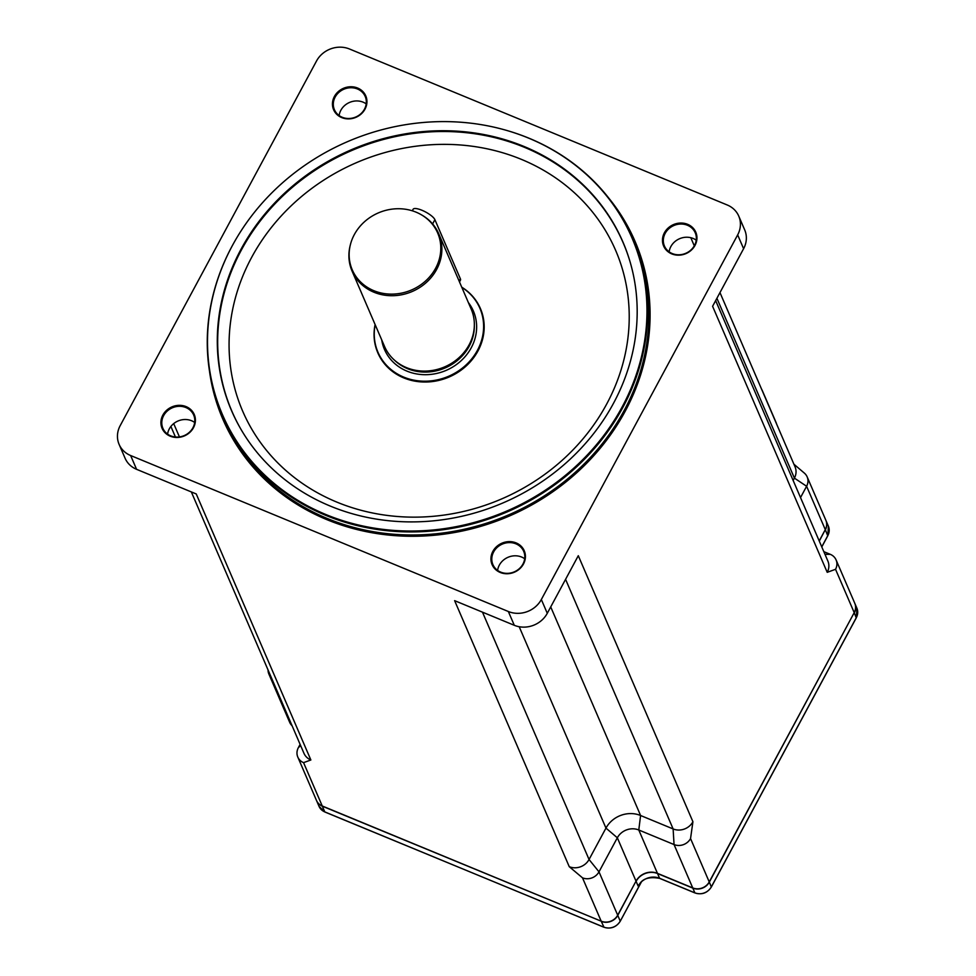 <?xml version="1.0" encoding="UTF-8"?>
<svg xmlns="http://www.w3.org/2000/svg" width="976" height="976" viewBox="0 0 976 976"><rect width="100%" height="100%" fill="white"/><g stroke="black" fill="none" stroke-linecap="round" stroke-linejoin="round"><path stroke-width="1.46" d="M350.274 245.147L350.055 246.037A47.177 42.541 -23.3 0 0 352.068 271.084L384.544 346.456A47.177 42.541 -23.3 0 0 401.368 365.122A47.177 42.541 -23.3 0 0 473.201 334.17A47.177 42.541 -23.3 0 0 471.201 309.124L438.724 233.74A47.177 42.541 -23.3 0 0 421.888 215.086L421.095 214.622A46.506 41.944 156.7 0 1 439.237 259.36A46.506 41.944 156.7 0 1 383.971 293.532A46.506 41.944 156.7 0 1 350.274 245.147A46.506 41.944 156.7 0 1 421.095 214.622M461.819 287.359A55.51 50.057 156.7 0 1 477.142 350.86A55.51 50.057 156.7 0 1 410.798 379.457A55.51 50.057 156.7 0 1 375.174 324.703M352.068 271.084A47.177 42.541 -23.3 0 0 397.915 295.362A47.177 42.541 -23.3 0 0 440.286 260.458A47.177 42.541 -23.3 0 0 438.724 233.74M375.101 324.532A55.864 50.386 -23.3 0 0 377.797 352.751A55.864 50.386 -23.3 0 0 449.045 376.919A55.864 50.386 -23.3 0 0 480.412 308.538A55.864 50.386 -23.3 0 0 461.746 287.188M480.436 308.587A55.864 50.386 156.7 0 1 480.448 308.636A55.864 50.386 156.7 0 1 449.082 377.017A55.864 50.386 156.7 0 1 377.834 352.861A55.864 50.386 156.7 0 1 377.822 352.8M191.333 491.928L303.963 753.313A14.896 13.432 -23.3 0 0 310.868 759.987L196.237 493.954L136.579 469.322L130.638 455.524A24.827 22.387 156.7 0 1 119.109 444.397A24.827 22.387 156.7 0 1 120.207 425.609L316.529 60.988A24.827 22.387 156.7 0 1 349.518 49.007L727.23 204.984A24.827 22.387 156.7 0 1 738.759 216.111A24.827 22.387 156.7 0 1 737.661 234.899L541.338 599.52A24.827 22.387 156.7 0 1 508.337 611.501L130.638 455.524M793.146 480.448L794.403 478.118A14.896 13.432 -23.3 0 0 795.05 466.845L719.971 292.593M737.661 234.899L743.602 248.697L712.59 306.293L827.221 572.326A14.896 13.432 -23.3 0 0 827.88 561.054L715.652 300.608M508.337 611.501L514.291 625.299L454.621 600.655L569.252 866.688A14.896 13.432 -23.3 0 0 589.053 859.502L605.962 828.099A26.071 23.509 156.7 0 1 640.598 815.509L673.123 828.941A14.896 13.432 -23.3 0 0 692.923 821.743L578.292 555.71L547.28 613.306L541.338 599.52M743.602 248.697A24.827 22.387 -23.3 0 0 744.7 229.909L738.759 216.111M119.109 444.397L125.062 458.183A24.827 22.387 -23.3 0 0 136.579 469.322M672.22 253.553A16.763 15.116 156.7 0 1 664.436 246.037A16.763 15.116 156.7 0 1 673.855 225.529A16.763 15.116 156.7 0 1 695.229 232.776A16.763 15.116 156.7 0 1 690.862 250.063A16.763 15.116 156.7 0 1 672.22 253.553M671.756 253.882A17.507 15.787 -23.3 0 0 696.937 237.205A17.507 15.787 -23.3 0 0 670.427 226.249A17.507 15.787 -23.3 0 0 671.756 253.882M500.224 572.461A17.507 15.787 -23.3 0 0 525.405 555.771A17.507 15.787 -23.3 0 0 498.895 544.828A17.507 15.787 -23.3 0 0 500.224 572.461M341.734 117.596A17.507 15.787 -23.3 0 0 366.927 100.906A17.507 15.787 -23.3 0 0 340.417 89.963A17.507 15.787 -23.3 0 0 341.734 117.596M170.202 436.174A17.507 15.787 -23.3 0 0 195.395 419.485A17.507 15.787 -23.3 0 0 168.885 408.541A17.507 15.787 -23.3 0 0 170.202 436.174M696.217 240.169A16.763 15.116 -23.3 0 0 679.54 238.73A16.763 15.116 -23.3 0 0 669.133 251.845M500.688 572.119A16.763 15.116 156.7 0 1 492.904 564.604A16.763 15.116 156.7 0 1 502.323 544.096A16.763 15.116 156.7 0 1 523.697 551.342A16.763 15.116 156.7 0 1 519.33 568.63A16.763 15.116 156.7 0 1 500.688 572.119M524.685 558.748A16.763 15.116 -23.3 0 0 508.008 557.296A16.763 15.116 -23.3 0 0 497.601 570.411M170.666 435.833A16.763 15.116 156.7 0 1 162.894 428.318A16.763 15.116 156.7 0 1 172.301 407.809A16.763 15.116 156.7 0 1 193.675 415.056A16.763 15.116 156.7 0 1 189.307 432.344A16.763 15.116 156.7 0 1 170.666 435.833M194.675 422.462A16.763 15.116 -23.3 0 0 177.998 421.01A16.763 15.116 -23.3 0 0 167.591 434.125M342.198 117.266A16.763 15.116 156.7 0 1 334.426 109.751A16.763 15.116 156.7 0 1 343.833 89.243A16.763 15.116 156.7 0 1 365.207 96.49A16.763 15.116 156.7 0 1 360.839 113.777A16.763 15.116 156.7 0 1 342.198 117.266M366.207 103.883A16.763 15.116 -23.3 0 0 349.53 102.443A16.763 15.116 -23.3 0 0 339.123 115.558M514.291 625.299A24.827 22.387 -23.3 0 0 547.28 613.306M233.484 243.549A223.467 201.532 -23.3 0 0 233.398 243.707A223.467 201.532 -23.3 0 0 222.211 415.239A223.467 201.532 -23.3 0 0 507.203 511.888A223.467 201.532 -23.3 0 0 632.68 238.376A223.467 201.532 -23.3 0 0 528.992 138.214A223.467 201.532 -23.3 0 0 500.322 128.698A223.467 201.532 -23.3 0 0 500.151 128.649M524.063 146.485A213.085 192.174 156.7 0 1 630.069 261.8A213.085 192.174 156.7 0 1 503.274 502.799A213.085 192.174 156.7 0 1 241.035 429.44A213.085 192.174 156.7 0 1 240.95 249.38A213.085 192.174 156.7 0 1 524.063 146.485M528.577 138.104A223.016 201.129 156.7 0 1 621.773 407.639A223.016 201.129 156.7 0 1 324.227 513.827A223.016 201.129 156.7 0 1 233.581 243.39A223.016 201.129 156.7 0 1 499.968 128.6A223.016 201.129 156.7 0 1 528.577 138.104M819.206 540.924L825.293 529.626A12.42 11.2 -23.3 0 0 825.842 520.232L807.152 476.874A12.42 11.2 -23.3 0 0 804.37 473.116L793.927 464.222M300.12 744.395L298.351 747.677A12.42 11.2 -23.3 0 0 297.802 757.071L316.48 800.43A12.42 11.2 -23.3 0 0 322.251 805.993L601.192 921.185A12.42 11.2 -23.3 0 0 617.686 915.195L636.023 881.145A16.141 14.555 156.7 0 1 657.458 873.349L692.74 887.916A12.42 11.2 -23.3 0 0 709.235 881.926L854.22 612.647A12.42 11.2 -23.3 0 0 854.769 603.253L836.078 559.907A12.42 11.2 -23.3 0 0 830.32 554.344L823.829 551.66M268.046 669.963A12.42 11.2 -23.3 0 0 268.876 674.05L287.554 717.409A12.42 11.2 -23.3 0 0 289.957 720.813M800.527 497.577L806.603 486.268A12.42 11.2 -23.3 0 0 807.152 476.874M827.221 572.326L835.541 569.301A12.42 11.2 -23.3 0 0 836.078 559.907M569.252 866.688L582.501 877.839A12.42 11.2 -23.3 0 0 598.996 871.836L617.332 837.786A16.141 14.555 156.7 0 1 638.78 829.99L674.05 844.557A12.42 11.2 -23.3 0 0 690.544 838.567L692.923 821.743M297.802 757.071A12.42 11.2 -23.3 0 0 303.56 762.646L310.868 759.987M268.876 674.05A12.42 11.2 -23.3 0 0 271.279 677.466M641.073 882.17L640.488 882.926M459.489 281.954L460.44 280.185A12.42 3.538 -151.7 0 0 460.367 278.782L434.893 219.661A12.42 3.538 -151.7 0 0 423.816 211.097A12.42 3.538 -151.7 0 0 413.104 209.291L412.287 210.804M761.683 389.387A12.42 11.2 156.7 0 1 762.366 390.693A12.42 11.2 156.7 0 1 762.842 392.096M473.201 334.17L472.982 335.073A46.506 41.931 156.7 0 1 402.185 365.585L401.368 365.122M399.733 364.121A46.433 41.87 -23.3 0 0 444.958 367.452A46.433 41.87 -23.3 0 0 473.604 332.291M474.336 325.691A46.433 41.87 156.7 0 1 445.166 367.928A46.433 41.87 156.7 0 1 394.426 360.12M381.714 339.904A48.422 43.664 -23.3 0 0 446.215 370.355A48.422 43.664 -23.3 0 0 468.37 302.56M179.438 436.919L173.691 423.608M690.801 237.705L694.29 245.806M716.909 298.278L794.403 478.118L806.603 486.268L825.293 529.626M565.568 579.329L673.123 828.941L674.05 844.557L692.74 887.916M550.72 606.926L640.598 815.509L638.78 829.99L657.458 873.349M617.686 915.195L598.996 871.836L589.053 859.502L482.473 612.159M519.195 626.738L605.962 828.099L617.332 837.786L636.023 881.145M209.389 370.355A224.468 202.435 -23.3 0 0 509.033 516.158A224.468 202.435 -23.3 0 0 608.865 198.213M632.68 238.376L633.997 241.426A223.467 201.532 156.7 0 1 508.52 514.938A223.467 201.532 156.7 0 1 223.528 418.289L222.211 415.239M630.179 262.166A213 192.089 -23.3 0 0 450.192 131.614A213 192.089 -23.3 0 0 241.328 250.112A213 192.089 -23.3 0 0 241.218 429.757M251.613 257.432A203.081 183.146 156.7 0 1 597.824 218.99A203.081 183.146 156.7 0 1 437.992 515.828A203.081 183.146 156.7 0 1 251.613 257.432M830.32 554.344L824.988 554.356M690.544 838.567L709.235 881.926M835.541 569.301L854.22 612.647M303.56 762.646L322.251 805.993M582.501 877.839L601.192 921.185M300.645 745.615L298.351 747.677M292.08 725.741A12.42 11.2 156.7 0 1 289.677 722.325L287.603 717.506A12.42 11.2 -23.3 0 0 287.639 717.604A12.42 11.2 -23.3 0 0 290.043 721.008M601.265 921.222L322.336 806.188L324.788 811.91A12.42 11.2 156.7 0 1 319.03 806.347L316.529 800.527A12.42 11.2 -23.3 0 0 316.566 800.625A12.42 11.2 -23.3 0 0 322.336 806.188L322.324 806.03M603.961 927.188L601.277 921.381A12.42 11.2 -23.3 0 0 617.771 915.39L635.986 881.206M659.813 878.363L659.581 878.278A16.141 14.555 -23.3 0 0 638.145 886.074L636.108 881.34A16.141 14.555 156.7 0 1 657.543 873.544L657.531 873.374M695.083 892.93L659.581 878.278L657.543 873.544L692.826 888.111A12.42 11.2 -23.3 0 0 709.32 882.121L709.198 881.975M639.451 884.171C642.855 878.473 649.601 876.533 659.678 878.376L694.949 892.942C701.854 895.041 707.319 893.064 711.358 886.989L709.32 882.121L854.183 612.708M856.22 617.796L854.305 612.855A12.42 11.2 -23.3 0 0 854.854 603.461A12.42 11.2 -23.3 0 0 854.805 603.351L856.891 608.182A12.42 11.2 156.7 0 1 856.342 617.576L711.358 886.842A12.42 11.2 156.7 0 1 694.863 892.845L692.826 888.111M819.291 541.119L825.257 529.687M827.721 535.751L825.379 529.822A12.42 11.2 -23.3 0 0 825.916 520.428A12.42 11.2 -23.3 0 0 825.879 520.33L828.38 526.149A12.42 11.2 156.7 0 1 827.831 535.543L821.755 546.841M617.771 915.39L620.236 921.1A12.42 11.2 156.7 0 1 603.729 927.102L324.886 812.008L319.03 806.347M641.159 882.231L620.236 921.246C616.198 927.322 610.732 929.298 603.827 927.2L325.02 811.995M459.123 281.088L460.367 278.782M432.6 223.931L434.893 219.661M776.774 424.414L776.164 422.718A12.42 11.2 156.7 0 1 776.64 424.121M170.885 426.451L175.436 437.004M292.105 725.79L289.677 722.325M711.358 886.989L856.342 617.723L856.891 608.182M620.236 921.246L641.342 882.06M821.792 546.926L827.843 535.678L828.38 526.149M776.164 422.718L762.366 390.693"/></g></svg>
